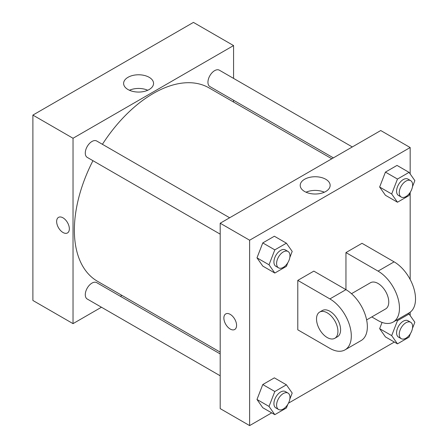 <?xml version="1.0" encoding="UTF-8"?>
<svg xmlns="http://www.w3.org/2000/svg" width="448" height="448" viewBox="0 0 448 448"><rect width="100%" height="100%" fill="white"/><g stroke="black" fill="none" stroke-linecap="round" stroke-linejoin="round"><path stroke-width="0.67" d="M101.455 307.227L73.03 323.641L32.889 300.468L32.889 115.091L193.435 22.4L233.57 45.573L233.57 78.4M121.94 295.4L120.378 296.307M220.192 234.153L87.242 157.394A9.458 5.46 -60 0 1 87.242 146.468A9.458 5.46 -60 0 1 96.701 141.008L229.65 217.767M220.192 375.782L87.242 299.023A9.458 5.46 -60 0 1 87.242 288.098A9.458 5.46 -60 0 1 96.701 282.638L220.192 353.931M233.57 100.246L233.57 102.054M73.03 323.641L73.03 138.264L233.57 45.573M333.385 157.875L209.899 86.576A9.458 5.46 -60 0 1 209.899 75.656A9.458 5.46 -60 0 1 219.358 70.19L352.307 146.95M220.192 352.128L97.485 281.282A111.63 64.45 -60 0 1 92.954 160.692M102.413 144.306A111.63 64.45 -60 0 1 209.115 87.931L331.822 158.777M58.503 217.375A8.988 5.191 -120 0 0 57.126 224.577A8.988 5.191 -120 0 0 62.994 232.495A8.988 5.191 60 0 1 57.126 224.577A8.988 5.191 60 0 1 58.503 217.375A8.988 5.191 60 0 1 67.486 222.566A8.988 5.191 60 0 1 67.486 232.943A8.988 5.191 60 0 1 62.994 232.495A8.988 5.191 -120 0 0 67.491 232.943M73.03 138.264L32.889 115.091M149.167 77.308A14.969 8.641 180 0 1 153.552 83.418A14.969 8.641 180 0 1 138.583 92.064A14.969 8.641 180 0 1 123.614 83.418A14.969 8.641 180 0 1 132.854 75.438A14.969 8.641 180 0 1 149.167 77.308M147.745 90.255A14.969 8.641 0 0 0 129.422 90.255M271.684 412.866L249.626 425.6L220.192 408.61L220.192 223.227L380.738 130.536L410.166 147.532L410.166 173.942M287.801 262.741L286.401 266.353L274.814 273.039L269.024 264.796L274.814 249.866L286.401 243.18L292.197 251.418L289.817 257.55M288.014 251.462L285.342 249.917A9.458 5.46 120 0 0 278.051 252.448A9.458 5.46 120 0 0 273.918 261.968A9.458 5.46 120 0 0 275.878 266.302L278.555 267.848A9.458 5.46 120 0 0 288.014 262.382A9.458 5.46 120 0 0 288.014 251.462A9.458 5.46 120 0 0 280.728 253.994A9.458 5.46 120 0 0 276.595 263.514A9.458 5.46 120 0 0 278.555 267.848M274.814 273.039L262.774 266.09L256.984 257.846L262.774 242.917L274.361 236.225L286.401 243.18M269.024 264.796L256.984 257.846L262.774 242.917L274.361 236.225M274.814 249.866L262.774 242.917M410.458 191.929L409.058 195.535L397.471 202.227L391.681 193.984L397.471 179.054L409.058 172.362L414.854 180.606L412.474 186.738M410.67 180.645L407.994 179.099A9.458 5.46 120 0 0 400.708 181.636A9.458 5.46 120 0 0 396.575 191.156A9.458 5.46 120 0 0 398.535 195.485L401.212 197.03A9.458 5.46 120 0 0 410.67 191.57A9.458 5.46 120 0 0 410.67 180.645A9.458 5.46 120 0 0 403.379 183.182A9.458 5.46 120 0 0 399.252 192.702A9.458 5.46 120 0 0 401.212 197.03M397.471 202.227L385.431 195.272L379.641 187.034L385.431 172.099L397.018 165.413L409.058 172.362M391.681 193.984L379.641 187.034L385.431 172.099L397.018 165.413M397.471 179.054L385.431 172.099M287.801 404.376L286.401 407.982L274.814 414.669L269.024 406.431L274.814 391.496L286.401 384.81L292.197 393.053L289.817 399.185M288.014 393.092L285.342 391.546A9.458 5.46 120 0 0 278.051 394.083A9.458 5.46 120 0 0 273.918 403.603A9.458 5.46 120 0 0 275.878 407.932L278.555 409.478A9.458 5.46 120 0 0 288.014 404.018A9.458 5.46 120 0 0 288.014 393.092A9.458 5.46 120 0 0 280.728 395.623A9.458 5.46 120 0 0 276.595 405.149A9.458 5.46 120 0 0 278.555 409.478M274.814 414.669L262.774 407.719L256.984 399.476L262.774 384.546L274.361 377.854L286.401 384.81M269.024 406.431L256.984 399.476L262.774 384.546L274.361 377.854M274.814 391.496L262.774 384.546M410.458 333.558L409.058 337.165L397.471 343.857L391.681 335.614L397.471 320.684L409.058 313.992L414.854 322.235L412.474 328.367M410.67 322.274L407.994 320.734A9.458 5.46 120 0 0 400.708 323.266A9.458 5.46 120 0 0 396.575 332.786A9.458 5.46 120 0 0 398.535 337.12L401.212 338.66A9.458 5.46 120 0 0 410.67 333.2A9.458 5.46 120 0 0 410.67 322.274A9.458 5.46 120 0 0 403.379 324.811A9.458 5.46 120 0 0 399.252 334.331A9.458 5.46 120 0 0 401.212 338.66M397.471 343.857L385.431 336.902L379.641 328.664L382.06 322.426L379.641 328.664L391.681 335.614M397.471 320.684L396.519 320.135M409.058 313.992L408.106 313.443M230.227 329.045A8.988 5.191 -120 0 0 234.718 329.493A8.988 5.191 60 0 1 230.227 329.045A8.988 5.191 60 0 1 224.353 321.126A8.988 5.191 60 0 1 225.73 313.925A8.988 5.191 -120 0 0 224.358 321.126A8.988 5.191 -120 0 0 230.227 329.045M225.73 313.925A8.988 5.191 60 0 1 234.718 319.116A8.988 5.191 60 0 1 234.718 329.493M249.626 425.6L249.626 240.218L220.192 223.227L380.738 130.536M220.192 408.61L220.192 223.227M325.763 179.267A14.969 8.641 180 0 1 330.148 185.377A14.969 8.641 180 0 1 315.179 194.018A14.969 8.641 180 0 1 300.21 185.377A14.969 8.641 180 0 1 309.45 177.397A14.969 8.641 180 0 1 325.763 179.267M249.626 240.218L410.166 147.532M324.341 192.214A14.969 8.641 0 0 0 306.018 192.214M410.166 192.674L410.166 279.485M410.166 312.183L410.166 315.571M394.341 342.048L288.467 403.172M385.431 336.902L379.641 328.664M385.431 195.272L379.641 187.034M262.774 266.09L256.984 257.846M262.774 407.719L256.984 399.476M297.786 280.386L329.896 298.922A30.274 17.478 60 0 1 349.675 325.601A30.274 17.478 60 0 1 345.033 349.86A30.274 17.478 60 0 1 329.896 348.359L297.786 329.818L297.786 280.386L313.841 271.118L345.951 289.654L345.951 252.577L362.006 243.309L394.117 261.85A30.274 17.478 60 0 1 413.89 288.523A30.274 17.478 60 0 1 409.248 312.782L393.198 322.05A30.274 17.478 60 0 1 378.062 320.55L371.79 316.932M345.033 349.86L361.088 340.586A30.274 17.478 -120 0 0 365.73 316.333A30.274 17.478 -120 0 0 345.951 289.654L329.896 298.922M351.49 293.698L370.49 282.727A15.137 8.742 60 0 1 382.155 286.782A15.137 8.742 60 0 1 388.763 302.014A15.137 8.742 60 0 1 385.627 308.941L366.626 319.911M394.117 261.85L378.062 271.118L345.951 252.577M378.062 271.118A30.274 17.478 60 0 1 397.835 297.791A30.274 17.478 60 0 1 393.198 322.05M319.654 312.077L322.33 310.531A15.137 8.742 60 0 1 333.995 314.586A15.137 8.742 60 0 1 340.598 329.818A15.137 8.742 60 0 1 337.467 336.75L334.79 338.296A15.137 8.742 60 0 1 319.654 329.554A15.137 8.742 60 0 1 319.654 312.077A15.137 8.742 60 0 1 331.318 316.131A15.137 8.742 60 0 1 337.926 331.363A15.137 8.742 60 0 1 334.79 338.296"/></g></svg>
